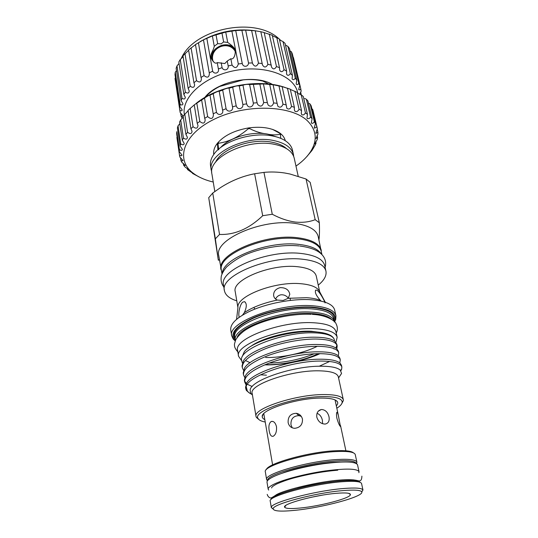 <?xml version="1.0" encoding="UTF-8"?>
<svg xmlns="http://www.w3.org/2000/svg" width="538" height="538" viewBox="0 0 538 538"><rect width="100%" height="100%" fill="white"/><g stroke="black" fill="none" stroke-linecap="round" stroke-linejoin="round"><path stroke-width="0.81" d="M269.208 430.925C269.928 435.007 271.286 436.775 273.27 436.231C275.752 434.664 276.828 431.483 276.498 426.701C275.395 422.673 273.64 420.931 271.239 421.489C269.101 423.023 268.422 426.17 269.208 430.925M288.126 422.579C288.973 426.096 291.145 428.006 294.642 428.309C300.049 427.69 302.659 424.643 302.47 419.176C301.636 415.901 299.592 413.944 296.324 413.305C290.614 413.534 287.877 416.62 288.126 422.579M292.215 427.804L290.971 424.852C290.668 418.934 293.338 415.867 298.987 415.639L301.3 416.399M324.831 424.058L325.335 424.018C328.456 423.272 329.686 420.871 329.007 416.802C327.871 412.364 325.49 409.929 321.852 409.512L321.159 409.579C317.837 410.521 316.391 413.05 316.808 417.158C318.207 421.51 320.883 423.81 324.831 424.058M317.043 413.292C319.834 414.435 321.63 416.802 322.423 420.386L322.538 423.695M336.862 418.134C338.16 422.666 339.35 425.471 340.433 426.533L338.321 415.242L337.272 412.229C336.405 412.088 336.263 414.052 336.862 418.134M320.587 409.902L319.148 410.42M300.412 415.336L298.946 415.605M266.344 469.667C267.379 463.534 308.617 451.947 334.885 450.777C345.201 450.266 351.401 450.965 353.486 452.882M356.916 462.223L355.235 454.502C354.26 451.974 347.756 450.999 335.719 451.577C307.057 452.855 262.598 465.948 265.328 471.819L266.626 479.607C263.519 474.065 308.429 461.005 337.36 459.506C349.592 458.84 356.116 459.748 356.916 462.223L356.58 463.621M356.069 463.339C355.013 461.046 348.651 460.232 336.976 460.891C309.061 462.371 265.597 474.859 267.83 480.326M358.873 472.7L359.034 471.712C357.185 468.531 345.907 468.275 325.194 470.952C305.826 473.709 284.172 479.311 274.393 483.985C270.049 486.076 267.978 487.811 268.186 489.203L268.704 490.064M359.034 471.712L357.535 464.798C355.652 461.463 344.387 461.093 323.748 463.695C304.441 466.399 282.887 472.048 273.169 476.836C268.852 478.981 266.801 480.777 267.016 482.23L268.186 489.203M336.115 493.333C314.764 495.068 281.697 504.126 284.656 507.213C285.691 508.645 290.85 508.914 300.117 508.033C320.312 506.177 350.978 498.087 350.433 494.55C350.238 492.963 345.463 492.559 336.115 493.333M294.353 510.387C322.356 507.791 364.751 496.392 361.691 491.846C360.588 490.078 354.293 489.661 342.793 490.602C315.113 492.801 271.582 504.456 273.196 508.894C273.741 511.194 280.796 511.692 294.353 510.387M273.21 509.116L271.334 507.522C269.558 502.882 314.69 490.75 343.385 488.517C355.288 487.562 361.798 488.02 362.915 489.889L361.765 492.062M362.982 490.091L361.57 483.588C360.837 481.449 354.307 480.837 341.973 481.745C312.807 483.83 267.231 496.44 270.244 501.174L271.347 507.738M271.139 499.439C270.56 494.489 313.715 482.828 341.119 480.885C352.276 480.057 358.604 480.528 360.097 482.31M218.421 142.066L218.623 143.236L218.004 144.009L217.789 142.792M280.291 133.491L280.789 138.38M280.587 134.883L279.659 133.094M249.477 127.802L249.632 128.589C254.73 131.198 259.78 132.893 264.763 133.68M268.18 134.278C272.423 135.051 276.337 135.058 279.921 134.305M249.632 128.589L248.226 128.797L248.079 128.01M218.623 143.236C228.906 141.776 238.771 136.961 248.226 128.797M321.32 254.023C318.126 249.007 310.722 245.805 299.101 244.42C268.63 240.439 222.967 258.099 222.362 273.075M321.966 254.662L321.22 251.32C319.485 244.763 311.717 240.58 297.911 238.785C264.878 234.272 216.518 255.241 221.454 270.533L221.999 273.909M335.934 342.403L337.171 337.292C335.806 332.349 328.368 329.491 314.858 328.725C282.625 326.741 234.265 344.871 238.563 356.284L241.488 360.473M337.171 337.292L335.9 331.556C334.515 326.519 327.084 323.587 313.6 322.76C281.448 320.621 233.29 338.859 237.614 350.48L238.563 356.284M215.53 162.288C221.044 148.945 251.206 137.93 271.791 142.18C278.213 143.39 283.116 145.536 286.519 148.616M215.355 238.852L208.724 197.688L218.334 260.237L215.355 238.852L219.531 234.44C234.702 235.012 249.094 228.771 262.705 215.718L272.275 214.252C280.022 218.388 287.648 220.984 295.154 222.039C302.618 222.793 309.296 222.006 315.187 219.679L319.337 222.766C319.626 230.197 319.491 235.893 318.94 239.854M208.724 197.688L212.739 193.034L219.531 234.44M262.705 215.718L254.622 173.774C242.773 176.034 231.434 180.633 220.593 187.567L212.739 193.034M254.622 173.774L263.956 172.382L272.275 214.252M315.187 219.679L306.055 179.006L289.962 174.003L284.763 173.001C277.655 171.918 270.722 171.709 263.956 172.382M220.614 147.573C229.309 137.439 252.053 130.902 267.85 134.15L276.337 136.847M293.432 154.514L292.457 150.102C291.643 146.477 289.256 143.35 285.288 140.721C281.865 138.515 277.561 136.914 272.369 135.932C252.046 131.696 222.315 141.279 213.747 154.5C211.03 158.414 209.975 162.207 210.566 165.872L211.299 170.324C206.72 154.117 245.765 134.534 273.317 140.465C284.952 142.873 291.657 147.553 293.432 154.514L293.687 156.397M221.669 271.885L218.764 255.664C213.754 239.773 261.845 218.435 294.831 223.357C308.617 225.328 316.405 229.713 318.193 236.518L321.516 252.658M265.234 422.027C261.36 421.301 258.973 420.138 258.085 418.551C251.932 411.362 294.784 396.493 323.338 396.6C335.954 396.627 342.235 398.544 342.175 402.357C341.939 404.166 340.157 406.123 336.828 408.234M258.778 419.445L256.344 417.36L256.048 416.513C252.665 408.732 295.651 394.415 323.883 394.556C335.826 394.569 342.303 396.284 343.305 399.707L343.352 400.602L341.865 403.446M256.048 416.513L252.174 393.412C248.697 384.852 290.991 370.11 318.96 370.823C330.796 371.072 337.252 373.076 338.328 376.822L343.305 399.707M338.57 377.945L341.556 373.473L340.285 370.144C337.306 367.474 330.601 366.163 320.177 366.217C292.887 366.096 251.253 380.117 250.13 389.929L250.634 393.312L252.456 395.067M333.641 338.247C331.24 334.475 324.468 332.309 313.311 331.751C289.114 330.426 251.818 341.428 244.299 351.724L242.053 356.976M242.335 362.942L241.468 359.841C239.847 348.362 284.494 331.711 313.836 332.827C325.611 333.204 332.403 335.342 334.212 339.256L334.515 341.072M237.063 337.608C240.506 325.766 283.385 311.455 311.368 313.479C321.482 314.098 328.241 316.068 331.637 319.404M235.429 340.426C231.058 328.308 279.37 309.686 311.717 312.134C325.261 313.082 332.753 316.176 334.199 321.408L333.499 318.267C332.06 312.975 324.569 309.834 311.025 308.846C278.704 306.317 230.479 325.019 234.911 337.252L235.429 340.426M235.267 340.789L234.306 339.781C229.854 333.13 236.202 325.772 253.351 317.716C270.049 310.473 294.447 306.055 311.912 307.09C329.095 308.556 336.795 312.988 334.999 320.392L334.306 322.027M235.214 340.931L233.236 339.095L231.71 335.846C226.996 322.854 278.059 302.975 312.255 305.745C326.526 306.828 334.428 310.17 335.947 315.772L335.739 319.357L334.589 321.798M231.71 335.846L230.768 330.016C230.089 324.132 236.175 318.012 249.027 311.643C265.732 303.566 292.376 298.435 310.883 299.727L310.984 299.733C325.221 300.89 333.109 304.313 334.656 310.009L335.947 315.772M236.774 300.829C229.444 298.563 225.321 295.154 224.407 290.607C219.517 275.94 268.899 255.2 302.417 259.215C316.418 260.816 324.253 264.757 325.934 271.058C326.768 275.617 324.206 280.311 318.24 285.14M224.407 290.607L223.505 285.019C218.596 270.15 267.769 249.309 301.199 253.479C315.167 255.133 322.995 259.148 324.69 265.53L325.934 271.058M221.037 269.726C216.074 254.319 264.676 233.216 297.884 237.783C311.758 239.605 319.565 243.815 321.307 250.419M320.446 361.059C292.275 360.904 248.502 375.679 246.162 386.479L245.819 388.954L245.557 387.353L246.538 383.251C251.562 372.531 293.324 359.028 320.056 359.209C330.406 359.182 337.118 360.514 340.177 363.204L341.469 365.309L341.859 367.091C340.736 363.123 333.6 361.112 320.446 361.059M251.502 393.89L249.107 392.821L246.424 390.494L245.819 388.954M339.801 362.881L340.285 359.976C339.142 355.894 332.007 353.789 318.893 353.648C304.172 353.728 283.472 357.642 268.294 363.439C252.194 369.882 244.319 376.049 244.662 381.94L245.913 384.515M252.174 386.526L247.372 384.287M246.384 383.52L244.602 381.032M244.662 381.94L244.373 380.151L245.516 375.659C250.997 364.771 292.141 351.469 318.509 351.812C328.563 351.845 335.187 353.19 338.389 355.847L339.895 358.214L340.285 359.976M338.315 355.786L338.732 352.921C337.555 348.725 330.433 346.519 317.353 346.304C302.679 346.29 282.067 350.177 266.956 356.008C250.943 362.504 243.115 368.759 243.485 374.784L244.682 377.34M243.485 374.784L243.196 373.002L244.521 368.113C250.446 357.077 290.971 343.984 316.969 344.481C326.734 344.562 333.278 345.921 336.6 348.543L338.341 351.166L338.725 352.921M336.835 348.745L337.185 345.921C335.988 341.617 328.866 339.317 315.826 339.021C301.193 338.92 280.668 342.773 265.637 348.644C249.699 355.188 241.925 361.529 242.322 367.683L243.465 370.225M266.424 375.181L260.553 374.811M242.322 367.683L242.026 365.914L243.539 360.608C249.908 349.438 289.807 336.559 315.45 337.212C324.918 337.346 331.368 338.705 334.804 341.287L336.795 344.179L337.185 345.921M340.836 370.749L341.623 369.344L341.859 367.091M329.619 361.455L319.276 366.23M336.889 345.073L335.927 348.039M236.565 319.357L237.957 307.38C236.263 296.156 274.871 281.159 300.809 283.708C311.388 284.663 317.649 287.312 319.579 291.663L325.315 302.262M237.924 307.669L235.24 291.69C231.401 280.009 270.574 263.66 297.272 266.68C308.59 267.89 314.925 271.024 316.27 276.088L319.72 291.919M325.053 302.921C324.589 300.883 319.841 292.006 317.016 290.251L315.853 290.043C314.495 291.946 315.988 295.375 320.325 300.332L321.199 301.119M242.47 315.147L244.339 312.639C246.895 306.942 246.922 303.277 244.44 301.65L242.591 302.228C239.531 305.006 237.978 315.16 239.269 316.929L239.444 317.124M280.177 287.635C275.779 288.866 273.586 291.408 273.6 295.261C273.822 297.413 275.039 299.02 277.252 300.07L283.089 300.466L288.22 298.301L289.8 294.306C288.926 289.821 285.718 287.595 280.177 287.635M211.764 172.173L211.299 170.324M214.81 191.515L211.918 174.056C207.345 157.943 246.512 138.4 274.111 144.265C285.765 146.639 292.477 151.286 294.239 158.206L298.207 176.235M322.309 332.679L311.32 331.247C291.663 330.238 261.851 337.797 250.654 346.479M275.577 299.034C276.646 296.781 278.422 295.369 280.89 294.79C283.963 294.595 286.451 295.725 288.341 298.173M253.781 307.44L254.938 309.088M264.817 419.613C263.102 418.806 262.241 417.797 262.241 416.58C260.796 409.768 297.07 398.039 320.803 398.08C330.655 398.046 336.243 399.378 337.582 402.074C338.032 403.204 337.615 404.462 336.317 405.847M265.658 357.514C282.013 357.864 303.943 353.116 317.245 346.304M318.281 353.654C304.864 360.272 283.149 364.912 266.929 364.656M269.235 363.083C285.1 362.599 300.096 359.498 314.246 353.782M320.023 353.654C305.228 360.595 281.858 365.416 264.73 364.858M250.062 362.686L245.516 360.527M252.396 394.71L249.101 392.821L247.366 391.126L246.162 386.479M306.055 179.006L310.191 182.395L319.337 222.766M218.744 149.846L218.004 144.009M311.226 497.294L322.074 495.202M267.46 480.784L266.626 479.607M212.026 59.873C210.647 53.269 213.895 48.413 221.77 45.313C227.904 43.908 232.288 45.353 234.924 49.651M235.22 51.769L234.716 50.296C232.228 46.019 227.971 44.567 221.952 45.938L221.77 45.992M218.051 47.68C212.671 51.547 210.97 55.932 212.961 60.834L213.902 62.206M181.979 118.111L181.118 116.04C182.268 116.551 182.88 116.47 182.954 115.798L180.183 112.583L179.88 110.357C181.306 111.063 182.073 110.915 182.187 109.92L179.86 106.706L180.149 104.385C181.878 105.32 182.812 105.098 182.96 103.706L181.084 100.626L181.972 98.266C184.016 99.476 185.126 99.16 185.307 97.317L183.868 94.486L185.348 92.153C187.722 93.673 189.006 93.256 189.215 90.902L188.179 88.467L190.23 86.221C192.934 88.084 194.4 87.559 194.615 84.654L193.942 82.738L196.518 80.646C199.551 82.865 201.172 82.233 201.387 78.75L201.024 77.465L204.057 75.596C207.392 78.192 209.161 77.452 209.369 73.376L209.248 72.818L212.665 71.224C214.581 74.802 219.544 72.832 218.381 68.938L217.231 62.61L224.837 63.531L227.244 61.029L230.836 58.75L232.046 65.071C234.83 68.689 236.922 68.319 238.321 63.968L242.255 63.477C242.927 67.485 248.361 67.095 248.522 63.027L252.396 62.953L245.644 30.108L255.18 30.767L260.836 31.729L264.192 32.522L271.508 66.954C273.028 69.631 274.683 69.496 276.478 66.557L279.518 67.653L272.282 35.266L264.219 32.65M217.231 62.61C215.799 63.935 214.003 62.912 211.851 59.543C208.852 54.977 213.169 51.722 214.265 46.288L212.389 35.932L225.731 32.078L235.711 30.545L245.644 30.115M225.731 32.078L227.709 42.428L223.64 41.944L221.158 43.847L217.655 43.665L214.265 46.288M211.925 59.691C210.701 53.127 213.976 48.326 221.77 45.293C227.823 43.887 232.194 45.286 234.877 49.489M252.396 62.953L252.517 63.444C254.528 67.082 256.518 66.988 258.475 63.161L262.174 63.497L255.227 30.78M262.174 63.497L262.383 64.695C264.151 67.855 265.98 67.741 267.884 64.358L271.3 65.085M279.518 67.653L279.632 70.122C280.91 72.334 282.383 72.186 284.037 69.684L286.619 71.103L279.289 38.911L272.383 35.723M286.619 71.103L286.546 74.103C287.595 75.865 288.866 75.71 290.359 73.619L292.437 75.327L285.046 43.336L282.988 41.554L279.518 39.906M292.437 75.327L292.094 78.756C292.921 80.115 293.997 79.94 295.315 78.245L296.835 80.169L289.424 48.4L287.911 46.389L285.436 45.044M296.835 80.169L296.162 83.935C296.781 84.937 297.669 84.755 298.812 83.403L299.76 85.502L292.363 53.955L291.408 51.776L290.016 50.942M299.76 85.502L298.684 89.496C299.135 90.182 299.834 90.007 300.803 88.958L293.432 57.546M300.803 88.958L301.166 91.164L299.713 94.291M297.884 93.424L297.353 91.319C292.679 74.742 263.627 64.493 233.452 70.814C203.243 76.941 181.393 97.634 184.352 114.507M218.381 68.938L222.086 67.68C223.613 71.44 228.892 69.96 228.173 65.959L232.046 65.071M200.23 41.581C217.534 31.641 236.068 28.063 255.832 30.848M180.048 111.823L175.227 79.906L175.045 78.387L175.482 77.788M179.86 106.706L174.998 74.6L175.254 72.2L176.498 70.612M181.084 100.626L176.141 68.313L176.989 65.878L179.046 63.477M183.868 94.486L178.818 61.991L180.243 59.583L183.115 56.624M188.179 88.467L182.987 55.804L188.63 50.276M193.942 82.738L188.576 49.933L195.476 44.62M201.024 77.465L195.462 44.56L203.499 39.819L212.389 35.932M228.173 65.959L227.244 61.029M222.086 67.68L221.179 62.751M223.64 41.944L221.945 32.953M217.655 43.665L216 34.667M238.321 63.968L231.865 31.009M242.255 63.477L235.711 30.545M248.522 63.027L241.851 30.148M258.475 63.161L251.602 30.397M267.884 64.358L260.836 31.729M276.478 66.557L269.289 34.096M284.037 69.684L276.734 37.411M290.359 73.619L282.988 41.554M295.315 78.245L287.911 46.389M298.812 83.403L291.408 51.776M301.28 94.93L300.648 92.032M181.118 116.04L180.647 112.953M179.88 110.357L175.045 78.387M180.149 104.385L175.254 72.2M181.972 98.266L176.989 65.878M185.348 92.153L180.243 59.583M190.23 86.221L184.971 53.504M196.518 80.646L191.077 47.801M204.057 75.596L198.421 42.657M209.248 72.818L203.472 39.839M212.665 71.224L206.807 38.232M204.709 97.586C217.029 81.036 254.951 73.733 272.537 84.527M227.709 42.428C230.883 44.647 233.149 46.665 234.507 48.481C236.364 51.09 234.669 60.216 230.836 58.75M268.697 84.029L262.874 81.09C256.875 79.624 250.352 79.207 243.304 79.846L219.632 86.477C213.673 89.483 208.952 93.027 205.462 97.122M199.383 177.083L192.53 173.424L193.512 173.747L187.547 169.591L188.851 169.867L184.917 166.854L183.64 165.22L185.314 165.415L181.763 162.18L180.923 160.385C182.194 161.03 182.893 161.057 183.007 160.458L179.853 157.076L179.49 155.152C181.01 155.986 181.857 155.959 182.012 155.078L179.275 151.642L179.403 149.618C181.192 150.674 182.194 150.586 182.395 149.362L180.075 145.973L180.714 143.895C182.786 145.206 183.949 145.045 184.198 143.417L182.295 140.183L183.438 138.084C185.805 139.685 187.137 139.443 187.426 137.358L185.919 134.386L187.574 132.314C190.23 134.238 191.723 133.908 192.046 131.319L190.923 128.71L193.048 126.719C196.007 128.986 197.654 128.555 197.997 125.435L197.217 123.303L199.786 121.44C203.021 124.056 204.817 123.532 205.173 119.846L204.696 118.279L207.655 116.591C211.145 119.577 213.068 118.945 213.425 114.695L213.203 113.78L216.484 112.308C218.408 116.255 223.983 114.345 222.584 110.115L226.081 108.703C227.682 112.946 233.647 111.198 232.503 106.793L236.209 105.865L236.485 106.423C238.038 110.424 243.519 108.521 242.853 104.486L246.633 103.868L247.144 105.044C248.691 108.716 253.573 106.658 253.324 103.054L257.083 102.765L257.763 104.554C260.446 107.116 262.416 106.45 263.674 102.536L267.325 102.576L268.072 104.944C270.479 107.102 272.336 106.437 273.64 102.933L277.097 103.296L277.837 106.201C279.962 107.97 281.683 107.311 283.001 104.217L286.182 104.897L286.828 108.279C288.677 109.685 290.244 109.039 291.535 106.349L294.38 107.318L294.36 109.974L294.851 111.117C296.418 112.186 297.823 111.568 299.067 109.268L301.515 110.492L301.3 113.659L301.751 114.634C303.049 115.401 304.286 114.816 305.456 112.872L307.46 114.332L306.99 117.923L307.386 118.723L309.357 118.427L310.587 117.082L312.114 118.723L311.334 122.644L311.684 123.283C312.517 123.579 313.419 123.081 314.387 121.776L315.429 123.565L314.286 127.714L314.596 128.199L316.828 126.84L317.366 128.743L315.833 133.027L316.109 133.363L317.891 132.173L317.938 134.137L315.988 138.468L317.602 137.647L317.178 139.638L314.791 143.928L316.021 143.162L315.147 145.146L311.912 150.553L307.561 155.704M307.575 155.771L306.707 156.699M311.912 150.553L311.784 150.008M317.339 128.616L313.163 111.164L312.625 109.281L311.912 108.858M315.429 123.565L311.213 105.919L310.17 104.083L308.402 103.088M312.114 118.723L307.897 100.942L306.371 99.254L304.649 98.427M307.46 114.332L303.25 96.416L301.253 94.917L297.514 93.222M301.515 110.492L297.332 92.455L290.715 89.611M294.38 107.318L290.244 89.16L282.006 86.564L273.196 84.769L263.647 83.915L249.605 84.533C247.541 84.184 245.415 84.379 243.23 85.118L239.255 85.925C237.332 85.677 235.193 86.087 232.846 87.169L229.04 88.219C229.222 87.506 223.364 89.261 222.698 90.122L219.208 91.319C219.699 90.539 214.279 92.758 213.236 93.746L210.042 95.118C209 95.28 207.157 96.262 204.527 98.064L194.245 104.856L197.217 123.303M286.182 104.897L282.12 86.631M277.097 103.296L273.122 84.937M267.325 102.576L263.452 84.136M257.083 102.765L253.324 84.258M246.633 103.868L242.988 85.32M236.209 105.865L232.698 87.291M196.02 103.511C218.072 85.138 262.383 77.889 287.48 88.4M179.49 155.152L176.894 137.486M179.403 149.618L176.76 131.669L176.646 133.74L179.275 151.642M179.82 123.693L178.031 125.811L177.412 127.943L180.075 145.973M183.283 117.096L180.694 119.887L179.571 122.025L182.295 140.183M188.112 110.774L183.128 116.114L185.919 134.386M194.252 104.91L188.044 110.351L190.923 128.71M295.981 166.101C302.652 161.434 307.696 156.316 311.119 150.748C317.494 139.961 316.391 130.115 307.823 121.205C291.966 105.139 246.35 103.464 214.534 119.08C182.53 134.473 175.079 160.169 193.478 173.397L195.334 174.715C200.291 177.964 206.256 180.405 213.243 182.039M272.578 129.389L281.004 133.962L280.554 134.729M217.89 149.853L217.433 143.229L216.047 145.166C214.077 148.3 213.304 151.413 213.741 154.507M204.696 118.279L201.609 99.772M207.655 116.591L204.527 98.064M199.786 121.44L196.774 102.966M193.048 126.719L190.143 108.326M187.574 132.314L184.749 114.016M183.438 138.084L180.694 119.887M180.714 143.895L178.031 125.811M180.923 160.385L180.512 157.573M183.64 165.22L183.357 163.31M187.547 169.591L187.379 168.461M192.53 173.424L192.456 172.933M199.168 176.975L198.468 176.652M313.21 148.616L313.055 147.943M316.021 143.162L315.705 141.81M317.602 137.647L317.09 135.482M317.891 132.173L317.151 129.093M316.828 126.84L312.625 109.281M314.387 121.776L310.17 104.083M310.587 117.082L306.371 99.254M305.456 112.872L301.253 94.917M299.067 109.268L294.905 91.184M291.535 106.349L287.426 88.158M283.001 104.217L278.966 85.919M273.64 102.933L269.699 84.54M263.674 102.536L259.834 84.069M253.324 103.054L249.605 84.533M242.853 104.486L239.255 85.925M232.503 106.793L229.04 88.219M226.081 108.703L222.698 90.122M222.544 109.92L219.208 91.346M216.484 112.308L213.236 93.746M213.203 113.78L209.995 95.233M285.295 140.727C284.663 138.152 283.23 135.899 281.004 133.962L279.834 133.027C272.363 127.963 262.04 126.255 248.859 127.889C234.662 130.31 224.185 135.421 217.433 143.229M282.275 473.184C294.353 468.282 318.214 463.238 333.943 462.29L340.003 462.068M297.521 488.457C308.704 485.484 320.036 483.299 331.516 481.907M235.301 339.639C230.836 333.123 237.023 325.894 253.842 317.965C270.224 310.843 294.199 306.485 311.368 307.501C328.315 308.946 335.873 313.318 334.024 320.628M288.22 298.301L306.586 297.682C312.168 298.059 316.748 298.94 320.325 300.332M238.536 317.783L239.269 316.929M244.339 312.639C252.409 307.232 263.378 303.042 277.252 300.07M353.91 480.589L353.332 479.842M361.886 476.143C361.818 479.049 361.119 480.629 359.781 480.864C357.635 481.241 356.156 478.793 339.902 480.057C318.812 481.55 285.234 489.708 276.559 494.61C272.961 497.085 270.984 498.201 270.634 497.973C269.034 497.684 267.884 496.487 267.191 494.382M276.243 495.545L276.498 494.637M337.743 470.199C324.824 471.241 311.179 473.568 296.815 477.193C289.888 478.874 283.096 481.18 276.431 484.113C271.959 486.634 271.878 487.058 271.603 487.966M335.053 399.916L338.321 415.242M340.52 425.551L345.894 450.777M356.183 463.393L356.923 462.236M285.826 505.444L284.656 507.213M361.691 491.846L362.915 489.889M353.116 479.822L353.271 480.548M237.863 351.98C234.245 347.568 234.474 346.385 234.454 344.024L235.671 339.915C237.48 336.855 240.257 333.883 244.017 331.005C257.803 321.031 289.31 313.177 311.206 314.333M219.517 260.318L218.3 259.619M258.085 418.551L256.344 417.36M252.356 394.468L249.101 392.821M338.55 377.864L341.556 373.473M333.943 338.846L334.212 339.256M234.306 339.781L233.236 339.095M223.808 286.889C221.394 283.943 220.58 280.258 221.36 275.833C222.362 272.827 224.151 269.834 226.727 266.848C232.228 261.986 238.052 258.126 244.212 255.261C260.184 248.025 282.43 244.239 298.967 245.92M290.359 300.426L290.143 298.092M245.241 302.134L244.44 301.65M336.163 400.514L337.582 402.074M262.981 414.61L262.241 416.58M315.416 290.54L315.853 290.043M325.107 267.379C326.418 262.557 325.389 258.334 322.013 254.709C318.799 251.3 312.874 247.742 299.821 246.007M334.999 320.392L335.739 319.357M247.366 391.126L246.424 390.494M342.175 402.357L343.352 400.602M341.623 369.344L340.446 370.299M333.95 349.041L333.748 348.523M336.23 333.035C337.837 330.063 337.723 326.848 335.873 323.399C335.846 321.805 327.333 314.885 312.208 314.387M276.693 494.543L276.821 495.269M273.196 508.894L271.334 507.522M348.685 493.339L350.433 494.55M267.749 480.421L266.633 479.62M263.788 413.641L272.611 464.886M336.869 412.323L337.272 412.229M318.261 411.214L321.159 409.579M298.987 415.639L296.324 413.305M272.86 421.436L271.239 421.489M234.978 50.949C228.065 40 209.901 47.727 212.799 60.37M181.118 58.797C193.492 28.696 254.508 16.113 278.657 38.514M279.33 39.106L281.051 40.747M234.507 48.487L234.77 49.146M193.478 173.397L192.227 172.792M179.497 155.226L176.888 137.405M317.353 128.676L313.163 111.164M311.119 150.748L312.403 149.329M193.512 173.747L193.458 173.391M217.392 143.626L216.047 145.166M279.101 132.745L279.834 133.027"/></g></svg>

